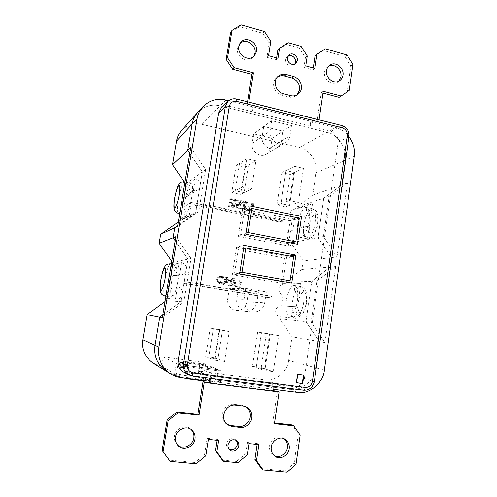 <?xml version="1.0" encoding="UTF-8"?>
<svg xmlns="http://www.w3.org/2000/svg" width="497" height="497" viewBox="0 0 497 497"><rect width="100%" height="100%" fill="white"/><g stroke="black" fill="none" stroke-linecap="round" stroke-linejoin="round"><path stroke-width="0.37" stroke-dasharray="2.48 1.86" d="M297.684 223.905C298.654 215.63 303.661 206.212 306.369 207.479C309.041 208.697 309.911 213.188 308.979 220.96C308.003 229.415 302.884 238.784 300.287 237.467C297.591 236.174 296.721 231.658 297.684 223.905M297.287 300.989C298.567 293.628 296.982 285.371 294.299 285.533C291.677 284.414 287.26 292.783 286.347 300.61C285.061 307.86 286.589 316.291 289.329 316.142C291.901 317.285 296.367 308.948 297.287 300.989M171.658 281.333C170.272 288.943 170.378 297.566 171.956 297.2C173.323 298.188 176.634 289.186 177.876 280.842C179.274 273.095 179.106 264.671 177.559 265.063C176.162 264.124 172.881 273.157 171.658 281.333M191.786 196.893C190.469 205.733 186.686 215.909 185.313 214.791C183.884 213.71 183.791 209.125 185.039 201.037C186.338 192.407 190.053 182.194 191.494 183.219C192.923 184.207 193.022 188.767 191.786 196.893M183.051 282.408L184.083 281.65L269.61 296.088C270.561 296.765 270.511 297.349 269.461 297.846L183.791 283.458L183.051 282.408M183.983 282.346L185.027 281.588L271.045 296.113C272.002 296.796 271.952 297.38 270.89 297.883L184.722 283.402L183.983 282.346M195.917 204.31L196.936 203.602L280.973 220.662C281.836 221.184 281.867 221.749 281.078 222.352L196.644 205.367L195.917 204.31M196.924 203.758L197.943 203.049L282.451 220.227C283.321 220.755 283.358 221.32 282.563 221.929L197.657 204.82L196.924 203.758M279.979 316.8L295.765 318.415L297.454 306.811L281.078 305.848C278.152 305.99 276.351 307.55 275.667 310.513C275.512 313.855 276.947 315.949 279.979 316.8L279.687 318.763L292.037 336.767L288.583 360.412C287.856 371.396 274.922 382.007 264.696 379.745L198.595 371.035L200.061 361.872L163.358 356.889L161.811 366.19L153.126 363.114M297.454 306.811L296.908 306.748C293.814 306.904 291.907 308.562 291.199 311.718C291.037 315.278 292.559 317.515 295.765 318.415M283.209 295.05L299.144 295.249L300.822 283.731L283.824 284.16C281.116 284.52 279.482 286.048 278.916 288.757C278.761 292.074 280.19 294.174 283.209 295.05L281.594 305.903M300.822 283.731L299.778 283.657C296.914 284.035 295.187 285.669 294.597 288.546C294.441 292.087 295.951 294.317 299.144 295.249M312.476 203.838L310.842 215.058C307.711 214.033 306.22 211.79 306.369 208.33C306.699 206.249 307.879 204.789 309.917 203.963L312.476 203.838L295.963 209.119L296.243 207.224L312.719 195.184L315.993 172.757C318.291 162.705 309.32 148.97 299.393 147.479L201.956 124.368C194.408 122.597 187.593 124.66 181.511 130.549M309.196 226.328L307.55 237.628C304.4 236.628 302.903 234.391 303.058 230.906C303.437 228.626 304.76 227.11 307.016 226.365L309.196 226.328L292.82 230.273L294.398 219.68C291.435 218.717 290.024 216.611 290.173 213.356C290.484 211.399 291.609 210.026 293.534 209.243L295.963 209.119M336.978 256.955L347.384 183.014L329.163 196.464L323.417 236.541L336.978 256.955L303.12 260.906L290.962 242.822L291.242 240.902C288.266 239.97 286.85 237.864 287.005 234.59C287.365 232.447 288.62 231.024 290.757 230.316L292.82 230.273M228.726 205.559L228.583 206.435L233.155 207.373L234.317 200.061L229.838 199.129L229.695 200.005L233.23 200.738L232.9 202.788L229.676 202.117L229.539 203L232.764 203.664L232.347 206.298L228.726 205.559L229.918 205.019L229.776 205.907L228.583 206.435M245.071 209.809L245.207 208.933L243.89 208.665L244.76 203.13L246.077 203.403L246.214 202.528L242.642 201.788L242.499 202.664L243.822 202.938L242.952 208.473L241.629 208.2L241.492 209.075L245.071 209.809L246.357 209.299L246.493 208.423L245.207 208.933M226.843 282.967L227.266 285.297L228.198 285.452L226.756 277.525L225.688 277.338L221.83 284.371L222.818 284.539L223.936 282.47L228.036 282.911L228.458 285.253L227.266 285.297M247.09 209.318L246.953 210.194L251.451 211.113L252.582 203.851L251.65 203.658L250.656 210.051L247.09 209.318L248.388 208.808L248.251 209.691L246.953 210.194M303.12 260.906L301.872 269.436L285.104 282.29L284.812 284.228M178.286 222.035L179.498 221.196L179.833 219.189L183.343 218.717C188.208 216.543 186.648 208.908 181.685 208.075L183.536 196.998L187.543 196.278C191.842 193.861 190.059 186.785 185.381 185.959L185.71 183.977L184.145 181.697M171.732 261.242L172.602 262.478L172.26 264.516C178.355 265.361 178.504 275.245 171.981 275.878L170.372 275.835L168.471 287.198C175.261 288.074 174.217 299.206 167.166 298.666L166.563 298.604L166.222 300.66L164.992 301.561M229.179 281.724C228.713 283.886 229.409 285.34 231.254 286.079L231.77 286.117C233.453 285.707 234.373 284.551 234.541 282.65C235.006 280.501 234.317 279.053 232.478 278.314L231.85 278.277C230.235 278.736 229.341 279.886 229.179 281.724L230.378 281.662C229.912 283.837 230.608 285.297 232.472 286.042L231.254 286.079M221.252 284.272L222.439 276.773L219.196 276.307C217.661 276.754 216.829 277.866 216.717 279.637C216.251 281.768 216.953 283.172 218.817 283.855L222.407 284.222L223.607 276.68L222.439 276.773M239.604 202.515L238.659 208.498L239.604 208.69L240.753 201.397L239.56 201.148L236.118 206.615L237.069 200.626L236.118 200.434L234.963 207.74L236.131 207.982L239.604 202.515L240.852 201.962L239.908 207.982L238.659 208.498M235.143 285.719L235 286.614L239.585 287.396L240.741 279.954L239.79 279.786L238.771 286.34L235.143 285.719L236.379 285.682L236.243 286.583L235 286.614M210.206 328.157L205.677 356.616L214.803 357.883L219.283 329.523L210.206 328.157L222.482 330.188L217.941 359.045L208.665 357.765L213.263 328.797L222.482 330.188L217.941 359.045L208.665 357.765L213.263 328.797L229.235 331.58L224.563 361.499L214.971 360.182L219.705 330.145M205.677 356.616L214.971 360.182M214.803 357.883L224.563 361.499M219.283 329.523L229.235 331.58M253.656 133.83L252.159 143.372C250.674 151.051 260.124 158.549 266.473 154.095C268.889 152.467 270.281 150.336 270.66 147.708L272.12 138.228L253.656 133.83L263.721 126.48L282.955 131.152L281.445 141.049C281.053 143.801 279.6 146.019 277.09 147.715C270.48 152.355 260.627 144.484 262.167 136.458L263.721 126.48L282.955 131.152L281.445 141.049C281.053 143.801 279.6 146.019 277.09 147.715C270.48 152.355 260.627 144.484 262.167 136.458L263.721 126.48L271.666 120.684L291.497 125.561L289.95 135.799C289.546 138.638 288.049 140.937 285.464 142.682C278.655 147.466 268.492 139.297 270.07 130.997L271.666 120.684M272.12 138.228L291.497 125.561M281.849 172.558L276.91 205.118L285.365 206.889L290.242 174.441L281.849 172.558L285.968 170.552L294.485 172.471L289.552 205.46L280.967 203.652L285.968 170.552L294.485 172.471L289.552 205.46L280.967 203.652L285.968 170.552L294.634 166.321L303.418 168.328L298.362 202.441L289.509 200.558L294.634 166.321M276.91 205.118L289.509 200.558M285.365 206.889L298.362 202.441M290.242 174.441L303.418 168.328M236.118 165.476L231.819 192.476L240.616 194.333L244.859 167.427L236.118 165.476L239.542 163.302L248.419 165.296L244.114 192.656L235.18 190.761L239.542 163.302L248.419 165.296L244.114 192.656L235.18 190.761L239.542 163.302L246.742 158.729L255.905 160.804L251.482 189.121L242.263 187.145L246.742 158.729M231.819 192.476L242.263 187.145M240.616 194.333L251.482 189.121M244.859 167.427L255.905 160.804M229.303 288.707L227.725 298.747C226.458 303.947 231.428 310.47 236.404 310.439C242.051 310.345 245.549 307.5 246.903 301.903L248.438 291.944L229.303 288.707L238.473 288.552L258.434 291.944L256.843 302.375C255.433 308.239 251.786 311.221 245.903 311.321C240.71 311.358 235.516 304.518 236.839 299.07L238.473 288.552L258.434 291.944L256.843 302.375C255.433 308.239 251.786 311.221 245.903 311.321C240.71 311.358 235.516 304.518 236.839 299.07L238.473 288.552L245.729 288.434L266.336 291.944L264.702 302.748C263.255 308.823 259.49 311.911 253.414 312.017C248.053 312.06 242.685 304.972 244.046 299.324L245.729 288.434M248.438 291.944L266.336 291.944M257.657 332.071L252.457 366.357L261.229 367.556L266.361 333.394L257.657 332.071L270.312 334.108L265.112 368.867L256.203 367.65L261.472 332.766L270.312 334.108L265.112 368.867L256.203 367.65L261.472 332.766L278.624 335.612L273.288 371.626L264.087 370.371L269.498 334.226M252.457 366.357L264.087 370.371M261.229 367.556L273.288 371.626M266.361 333.394L278.624 335.612M335.63 266.566L324.939 342.551L311.134 322.242L317.036 281.041L335.63 266.566L330.064 267.038L331.4 257.608L318.068 237.578L331.4 257.608L330.064 267.038L311.768 281.252L305.941 321.665L319.509 341.594L315.794 367.823C315.036 380 300.896 391.841 289.67 389.381L216.891 379.994L206.348 374.831L183.989 371.911L182.039 370.849L204.118 373.744L198.595 371.035M190.736 147.578L205.646 169.496L198.725 211.641L195.538 213.225L177.677 225.669L195.538 213.225L179.498 221.196M205.646 169.496L202.341 171.894L195.538 213.225L202.341 171.894L185.71 183.977M185.381 185.959L195.34 178.845L193.389 190.612L183.536 196.998M181.685 208.075L191.432 202.422L189.469 214.275L179.833 219.189M301.872 269.436L330.064 267.038L311.768 281.252L285.104 282.29M317.036 281.041L311.768 281.252L305.941 321.665L279.687 318.763M225.874 100.059L220.146 105.88C211.834 103.842 204.323 106.066 197.62 112.546C204.323 106.066 211.834 103.842 220.146 105.88L327.007 132.277C337.842 133.997 347.651 149.212 345.179 160.282L341.675 185.014L312.719 195.184M311.134 322.242L305.941 321.665L319.509 341.594L292.037 336.767M161.811 366.19L176.186 374.744C172.931 374.359 169.719 373.228 166.551 371.352C169.719 373.228 172.931 374.359 176.186 374.744L179.05 376.453L220.525 381.777L216.891 379.994L218.494 369.78L207.87 365.227L206.348 374.831M323.417 236.541L318.068 237.578L323.74 198.235L296.243 207.224M329.163 196.464L323.74 198.235L341.675 185.014L323.74 198.235L318.068 237.578L290.962 242.822M294.398 219.68L310.842 215.058M291.242 240.902L307.55 237.628M202.341 171.894L189.761 153.418L202.341 171.894M162.27 317.813L183.915 301.853L191.034 258.471L187.978 259.136L175.155 240.747L187.978 259.136L180.976 301.654L166.222 300.66M183.915 301.853L180.976 301.654L162.724 315.092L180.976 301.654L187.978 259.136L172.602 262.478M175.429 299.057L177.448 286.875C184.673 287.813 183.573 299.703 176.068 299.126L166.563 298.604M168.471 287.198L177.448 286.875M179.46 274.735L181.461 262.646C187.941 263.559 188.114 274.108 181.169 274.779L170.372 275.835M172.26 264.516L181.461 262.646M163.358 356.889L177.883 364.363L176.186 374.744L177.883 364.363L218.494 369.78L177.883 364.363L180.778 365.854L222.153 371.352L218.494 369.78L216.891 379.994L289.67 389.381L264.696 379.745M207.87 365.227L185.567 362.22L183.598 361.288L205.628 364.264L200.061 361.872M189.469 214.275L193.203 213.785C198.371 211.467 196.706 203.323 191.432 202.422M193.389 190.612L197.644 189.854C202.211 187.288 200.303 179.74 195.34 178.845M185.567 362.22L183.989 371.911M183.598 361.288L182.039 370.849M205.628 364.264L204.118 373.744M248.251 209.691L252.774 210.616L251.451 211.113M252.774 210.616L253.911 203.31L252.582 203.851M253.911 203.31L252.967 203.118L251.65 203.658M252.967 203.118L251.967 209.548L250.656 210.051M251.967 209.548L248.388 208.808M232.472 286.042L232.987 286.079C234.677 285.669 235.609 284.508 235.777 282.594L234.541 282.65M235.777 282.594C236.243 280.426 235.553 278.972 233.696 278.227L232.478 278.314M233.696 278.227L233.068 278.19C231.44 278.649 230.546 279.811 230.378 281.662M231.347 281.836C231.44 280.457 232.062 279.544 233.217 279.109L233.553 279.128C234.783 279.792 235.199 280.892 234.814 282.433C234.721 283.837 234.087 284.744 232.907 285.16L232.615 285.141C231.385 284.483 230.962 283.377 231.347 281.836L230.136 281.898C230.229 280.525 230.85 279.625 232 279.19L232.335 279.208C233.553 279.867 233.969 280.96 233.584 282.495C233.497 283.886 232.863 284.787 231.689 285.203L231.397 285.179C230.173 284.526 229.757 283.433 230.136 281.898M233.553 279.128L232.335 279.208M234.814 282.433L233.584 282.495M232.615 285.141L231.397 285.179M228.458 285.253L229.397 285.415L228.198 285.452M229.397 285.415L227.943 277.432L226.756 277.525M227.943 277.432L225.688 277.338M226.868 277.245L222.991 284.321L221.83 284.371M222.991 284.321L223.985 284.489L222.818 284.539M223.985 284.489L225.11 282.408L223.936 282.47M225.11 282.408L228.036 282.911M227.843 281.948L225.582 281.563L227.241 278.426L227.843 281.948L224.402 281.625L226.054 278.506L226.651 282.01M227.241 278.426L226.054 278.506M225.582 281.563L224.402 281.625M223.607 276.68L220.009 276.351M221.159 276.251L220.339 276.208C218.798 276.661 217.966 277.773 217.848 279.556L216.717 279.637M217.848 279.556C217.382 281.706 218.084 283.116 219.96 283.806L218.817 283.855M219.96 283.806L222.407 284.222M220.177 282.911C218.854 282.358 218.407 281.296 218.823 279.724C218.866 278.401 219.438 277.543 220.531 277.14L222.488 277.413L221.581 283.153L219.034 282.967C217.717 282.414 217.27 281.364 217.686 279.799C217.729 278.488 218.295 277.63 219.382 277.233L221.333 277.506L220.426 283.203L219.034 282.967M218.823 279.724L217.686 279.799M221.09 277.171L219.941 277.264M221.581 283.153L220.426 283.203M222.488 277.413L221.333 277.506M246.493 208.423L245.17 208.15L243.89 208.665M245.17 208.15L246.046 202.583L244.76 203.13M246.046 202.583L247.369 202.857L246.077 203.403M247.369 202.857L247.506 201.981L246.214 202.528M247.506 201.981L243.909 201.229L242.642 201.788M243.909 201.229L243.772 202.111L242.499 202.664M243.772 202.111L245.096 202.385L243.822 202.938M245.096 202.385L244.226 207.957L242.952 208.473M244.226 207.957L242.896 207.684L241.629 208.2M242.896 207.684L242.76 208.566L241.492 209.075M242.76 208.566L246.357 209.299M239.908 207.982L240.859 208.175L239.604 208.69M240.859 208.175L242.014 200.838L240.753 201.397M242.014 200.838L240.815 200.583L239.56 201.148M240.815 200.583L237.355 206.087L236.118 206.615M237.355 206.087L238.305 200.061L237.069 200.626M238.305 200.061L237.355 199.869L236.118 200.434M237.355 199.869L236.187 207.218L234.963 207.74M236.187 207.218L237.361 207.46L236.131 207.982M237.361 207.46L240.852 201.962M229.776 205.907L234.373 206.845L233.155 207.373M234.373 206.845L235.541 199.49L234.317 200.061M235.541 199.49L231.03 198.552L229.838 199.129M231.03 198.552L230.894 199.434L229.695 200.005M230.894 199.434L234.447 200.173L233.23 200.738M234.447 200.173L234.118 202.229L232.9 202.788M234.118 202.229L230.875 201.565L229.676 202.117M230.875 201.565L230.732 202.447L229.539 203M230.732 202.447L233.981 203.118L232.764 203.664M233.981 203.118L233.559 205.764L232.347 206.298M233.559 205.764L229.918 205.019M236.243 286.583L240.846 287.365L239.585 287.396M240.846 287.365L242.008 279.879L240.741 279.954M242.008 279.879L239.79 279.786M241.051 279.712L240.026 286.303L238.771 286.34M240.026 286.303L236.379 285.682M324.939 342.551L319.509 341.594L315.794 367.823C315.036 380 300.896 391.841 289.67 389.381L297.529 392.413M201.956 124.368L220.146 105.88L327.007 132.277C337.842 133.997 347.651 149.212 345.179 160.282L341.675 185.014L347.384 183.014M198.725 211.641L177.559 226.396M191.034 258.471L175.845 236.653M228.657 100.754L335.649 127.512C340.613 128.686 345.067 131.68 349 136.489M273.22 389.3L209.28 381.112L271.113 389.027L271.878 383.858L210.119 375.807L209.759 378.111M182.896 371.619L186.182 372.682L294.125 386.759C299.536 386.821 302.94 384.013 304.326 378.335L338.134 142.161C338.364 136.706 336.003 133.066 331.058 131.245L229.372 106.035C226.377 105.289 223.619 106.016 221.09 108.228M180.778 365.854L179.05 376.453L180.74 377.459M222.153 371.352L220.525 381.777M303.468 375.036L297.753 374.26M297.368 374.135L296.137 382.665L296.516 382.796M303.481 374.968L303.872 375.092M296.137 382.665L296.529 382.715M242.598 209.001L238.305 236.317L288.291 245.934L292.273 219.171L242.598 209.001L250.233 205.926M238.305 236.317L245.816 234.242M292.273 219.171L297.249 217.748M288.291 245.934L297.454 244.257M283.066 281.066L286.732 256.409L236.628 247.003L244.089 245.325M236.628 247.003L232.285 274.661L239.616 274.009M286.732 256.409L289.416 256.023M232.285 274.661L282.7 283.501L291.72 283.191M282.7 283.501L282.979 281.65M290.111 220.761L244.232 211.418L240.591 234.665L286.707 243.58L290.111 220.761L299.306 218.177M281.103 281.153L284.551 258.055L238.28 249.413L234.59 272.952L239.641 273.841M244.232 211.418L249.705 209.287M286.707 243.58L290.341 242.878M240.591 234.665L245.99 233.149M284.551 258.055L293.603 256.812M238.28 249.413L243.629 248.283M234.59 272.952L239.858 272.443M205.143 380.584L207.112 368.153L188.854 365.711L176.423 362.853L182.219 362.487L199.738 364.841L212.188 367.643L207.112 368.153M186.829 378.236L188.854 365.711M183.648 377.832L174.348 375.502L176.423 362.853M174.348 375.502L180.212 374.813L182.219 362.487M180.212 374.813L197.781 377.086L199.738 364.841M197.781 377.086L210.212 380.112L212.188 367.643M210.212 380.112L206.379 380.739M235.938 440.112L235.261 439.497C231.186 437.584 228.303 438.981 226.607 443.703C226.309 445.691 226.924 447.412 228.458 448.859L229.216 449.375M227.148 424.395L226.427 423.941C217.431 418.07 224.234 402.769 234.012 404.309L241.971 405.26L246.071 406.794M177.348 444.84L176.795 444.287C174.733 441.765 173.95 439.019 174.453 436.043C175.373 428.426 185.828 423.891 190.817 429.191L191.37 429.731M284.067 438.745L283.209 438.161C278.55 434.664 270.163 439.292 269.573 445.84C269.076 449.574 270.312 452.655 273.288 455.078L274.182 455.612M196.11 463.769L194.923 462.483L204.565 454.556L205.82 455.768M217.177 440.305L217.326 439.367L218.661 440.46M204.565 454.556L207.119 438.311L208.386 439.398M207.119 438.311L217.326 439.367M257.142 444.424L257.278 443.498L258.887 444.604M257.278 443.498L247.419 442.479L248.96 443.579M247.419 442.479L245.735 453.655L247.27 454.842M245.735 453.655L236.466 461.44L237.939 462.688M222.358 460.098L236.466 461.44M287.067 472.15L285.272 470.858L294.125 463.192L295.976 464.422M291.894 424.904L298.287 434.043L300.157 435.061M274.543 422.941L272.729 422.73L274.431 423.68M272.729 422.73L277.357 391.269M294.125 463.192L298.287 434.043M273.033 391.214L271.337 390.499L271.113 389.027M285.272 470.858L261.509 468.652M210.119 375.807L210.939 378.267M271.878 383.858L273.083 386.306M273.095 390.723L209.392 382.609M194.923 462.483L169.204 460.104M288.086 56.037L287.104 56.726L285.725 59.416C284.899 63.877 290.764 68.101 294.038 64.902L294.82 63.989M239.871 43.506L237.355 48.246C235.733 56.596 247.363 64.063 253.004 57.397L253.706 56.509M338.699 81.173L337.736 81.98C332.158 86.441 323.243 79.309 324.535 72.121C324.808 70.102 325.777 68.387 327.436 66.983L328.486 66.306M322.963 93.113L321.279 92.666L317.08 121.231L319.049 119.808M319.012 120.057L313.321 118.621C312.625 122.324 311.544 124.803 310.072 126.045L251.892 111.62L253.234 105.215L254.762 103.885L248.78 102.115M252.662 106.756L310.78 121.293L310.072 126.045M310.78 121.293L311.42 119.808L313.321 118.621L254.762 103.885C254.054 107.687 253.097 110.266 251.892 111.62M339.078 97.369L347.179 91.79L350.876 65.921L344.949 56.59L323.317 50.458L315.055 55.888M313.253 67.965L312.961 69.928L303.903 67.449L305.748 65.902M277.842 49.924L286.421 44.432L299.25 48.041L305.394 57.584L303.903 67.449M276.605 57.907L276.295 59.901L277.966 58.279M230.62 32.255L239.591 26.726L262.876 33.33L269.181 43.053L266.939 57.348L276.295 59.901M247.549 101.804L247.245 103.711L248.742 102.37M317.08 121.231L247.245 103.711M277.357 77.097L276.475 77.787C270.641 82.216 274.238 93.535 281.519 95.095L288.937 97.014C291.466 97.692 293.901 97.232 296.255 95.641L297.107 94.896M347.179 91.79L349.279 90.435M321.279 92.666L323.23 91.299M239.591 26.726L241.026 24.85M262.876 33.33L264.46 31.516M269.181 43.053L270.809 41.307M266.939 57.348L268.548 55.701M286.421 44.432L288.148 42.711M299.25 48.041L301.064 46.358M305.394 57.584L307.239 55.968M312.961 69.928L314.856 68.4M323.317 50.458L325.274 48.812M344.949 56.59L347.03 54.999M350.876 65.921L352.988 64.393M315.284 222.252C316.204 214.505 315.297 210.014 312.557 208.783C309.786 207.51 304.717 216.885 303.76 225.141C302.816 232.869 303.723 237.386 306.481 238.684C309.146 240.014 314.334 230.689 315.284 222.252M309.451 225.557C310.613 219.307 312.476 215.481 315.036 214.083C317.428 214.089 318.31 217.245 317.689 223.551C316.465 230.012 314.564 233.857 311.979 235.087C309.65 234.87 308.805 231.689 309.451 225.557M292.534 301.648C293.429 293.845 297.902 285.508 300.586 286.632C303.325 286.489 304.984 294.727 303.71 302.07C302.81 310.01 298.281 318.31 295.653 317.161C292.851 317.297 291.254 308.879 292.534 301.648M306.245 302.723C306.897 296.169 306.065 292.528 303.748 291.807C301.257 292.54 299.418 296.069 298.243 302.4C297.566 308.767 298.362 312.414 300.617 313.346C303.127 312.812 305.003 309.271 306.245 302.723M171.192 264.466C172.037 267.249 171.881 272.306 170.713 279.637C169.434 286.986 167.874 292.199 166.041 295.268M164.923 296.063C163.414 296.442 163.395 287.813 164.793 280.184C166.035 271.983 169.241 262.913 170.564 263.832M184.617 181.765C183.25 180.753 179.622 191.016 178.299 199.67C177.056 207.603 177.075 212.182 178.361 213.418M179.97 211.964C181.908 208.144 183.505 202.633 184.76 195.451C185.89 188.357 185.965 183.865 184.983 181.983M185.027 281.588L184.083 281.65M197.943 203.049L196.936 203.602M252.159 143.372L270.07 130.997M270.66 147.708L289.95 135.799M227.725 298.747L244.046 299.324M246.903 301.903L264.702 302.748M354.305 156.381L315.993 172.757M324.342 370.147L288.583 360.412M335.649 127.512L299.393 147.479M282.451 220.227L280.973 220.662M282.197 221.942L280.712 222.364M197.657 204.82L196.644 205.367M271.045 296.113L269.61 296.088M270.778 297.871L269.349 297.833M184.722 283.402L183.791 283.458M304.326 378.335L314.073 381.485C312.65 387.38 309.14 390.294 303.555 390.238L191.923 375.794L186.182 372.682M294.125 386.759L303.555 390.238M227.899 101.431C230.509 99.151 233.354 98.406 236.448 99.189L341.396 125.598C346.49 127.493 348.919 131.264 348.689 136.911L314.315 381.603M229.372 106.035L236.69 99.071M331.058 131.245L341.756 125.524M338.134 142.161L348.981 136.625M241.971 405.26L243.474 406.092M234.012 404.309L235.46 405.136M281.519 95.095L283.228 93.722M288.937 97.014L290.689 95.654M306.369 207.479L312.557 208.783C313.532 208.56 317.036 211.436 316.831 211.989L318.155 216.052L318.049 223.352L316.937 228.322C316.682 229.689 314.284 235.18 312.104 236.932C310.078 238.541 308.202 239.125 306.481 238.684L300.287 237.467M294.299 285.533L300.586 286.632C301.331 286.328 304.897 288.887 304.847 289.484C306.606 292.839 307.308 294.367 306.581 302.704C304.984 310.724 303.661 312.364 301.921 314.582C299.747 316.477 300.356 316.813 295.653 317.161L289.329 316.142M165.88 296.218L171.956 297.2M171.279 263.963L177.559 265.063M179.684 213.679L185.313 214.791M185.008 181.852L191.494 183.219M183.878 281.644L184.816 281.575M196.352 203.695L197.352 203.136M281.078 305.848L296.908 306.748M283.824 284.16L299.778 283.657M293.534 209.243L309.917 203.963M290.757 230.316L307.016 226.365M266.473 154.095L285.464 142.682M236.404 310.439L253.414 312.017M193.203 213.785L183.343 218.717M197.644 189.854L187.543 196.278M171.981 275.878L181.169 274.779M167.166 298.666L176.068 299.126M231.77 286.117L232.987 286.079M231.85 278.277L233.068 278.19M232 279.19L233.217 279.109M231.689 285.203L232.907 285.16M219.196 276.307L220.339 276.208M219.382 277.233L220.531 277.14M282.563 221.929L281.078 222.352M270.89 297.883L269.461 297.846M229.875 450.021L228.458 448.859M246.854 407.173L245.332 406.341M177.851 445.442L176.795 444.287M275.003 456.258L273.288 455.078M226.427 423.941L227.831 424.916M191.972 430.222L190.817 429.191M284.986 439.218L283.209 438.161M236.721 440.584L235.261 439.497M295.814 63.33L294.038 64.902M254.526 55.739L253.004 57.397M339.78 80.551L337.736 81.98M240.523 42.568L239.088 44.326M278.146 76.289L276.475 77.787M298.051 94.275L296.255 95.641M329.418 65.449L327.436 66.983M288.844 55.092L287.104 56.726"/><path stroke-width="0.75" d="M184.145 181.697L172.49 164.718L176.516 141.005C177.106 137.253 178.771 133.768 181.511 130.549L202.695 106.874C209.597 100.208 217.319 97.934 225.874 100.059L228.657 100.754M209.759 378.111L209.28 381.112L180.74 377.459C177.386 377.061 174.074 375.894 170.806 373.961C161.668 368.731 156.984 356.337 158.934 347.055L155.045 345.297C153.505 355.939 157.338 364.624 166.551 371.352C157.338 364.624 153.505 355.939 155.045 345.297L159.742 317.291L162.27 317.813L175.845 236.653L159.158 243.3L160.686 234.267L178.286 222.035M159.158 243.3L171.732 261.242M164.992 301.561L147.044 314.663L142.788 339.749C141.384 349.273 144.832 357.063 153.126 363.114L170.806 373.961M142.788 339.749L155.045 345.297L159.742 317.291L162.724 315.092L159.742 317.291L147.044 314.663M172.49 164.718L187.711 150.417L189.761 153.418L187.711 150.417L190.736 147.578L177.559 226.396L174.758 227.707L173.074 237.752L175.155 240.747L173.074 237.752L174.758 227.707L160.686 234.267M158.934 347.055L197.048 118.783L192.122 124.113L187.711 150.417L192.122 124.113C192.768 119.951 194.6 116.093 197.62 112.546C194.6 116.093 192.768 119.951 192.122 124.113L176.516 141.005M174.758 227.707L177.677 225.669L174.758 227.707M349 136.489C353.535 143.024 355.305 149.653 354.305 156.381L324.342 370.147C323.572 382.702 309.066 394.935 297.529 392.413L273.22 389.3M197.048 118.783C197.707 114.49 199.595 110.52 202.695 106.874M221.09 108.228L218.661 113.036L178.05 361.319C177.466 365.655 179.082 369.091 182.896 371.619L188.525 374.688C184.567 372.073 182.896 368.507 183.499 364.003L225.383 106.414L227.899 101.431L221.09 108.228M297.753 374.26L296.516 382.796L302.654 383.609L303.872 375.092L297.753 374.26M250.233 205.926L245.816 234.242L297.454 244.257L301.542 216.524L250.233 205.926M244.089 245.325L239.616 274.009L291.72 283.191L295.858 255.11L244.089 245.325M296.529 382.715L302.654 383.609M302.263 383.473L303.468 375.036M297.249 217.748L301.542 216.524M289.416 256.023L295.858 255.11M282.979 281.65L283.066 281.066M239.641 273.841L281.103 281.153L290.068 280.755L293.603 256.812L245.798 247.823L241.996 272.238L290.068 280.755M299.306 218.177L251.923 208.429L248.177 232.534L295.814 241.815L299.306 218.177M249.705 209.287L251.923 208.429M290.341 242.878L295.814 241.815M245.99 233.149L248.177 232.534M243.629 248.283L245.798 247.823M239.858 272.443L241.996 272.238M206.379 380.739L205.081 380.951L205.143 380.584M205.081 380.951L186.766 378.608L186.829 378.236M186.766 378.608L183.648 377.832M228.005 444.821C227.707 446.834 228.328 448.561 229.875 450.021C232.72 452.81 238.324 450.114 238.771 445.915C239.076 443.809 238.392 442.032 236.721 440.584C232.621 438.658 229.713 440.069 228.005 444.821M229.216 449.375C233.143 450.704 235.839 449.176 237.293 444.79C237.566 443.088 237.112 441.529 235.938 440.112M251.817 417.884C252.383 413.336 250.73 409.764 246.854 407.173L243.474 406.092L235.46 405.136C225.619 403.589 218.767 419.008 227.831 424.916L232.174 426.544L240.231 427.426C245.139 428.408 251.439 423.189 251.817 417.884M246.071 406.794C249.426 409.472 250.817 412.864 250.258 416.971C249.885 422.233 243.623 427.414 238.746 426.438L240.231 427.426M175.497 437.13C174.987 440.131 175.776 442.902 177.851 445.442C182.828 451.692 194.01 447.132 194.973 439.131C195.507 435.776 194.507 432.8 191.972 430.222C186.947 424.879 176.416 429.458 175.497 437.13M191.37 429.731C193.488 432.253 194.296 435.018 193.799 438.031C192.917 445.641 182.411 450.294 177.348 444.84M289.204 448.797C288.583 455.6 279.792 460.315 275.003 456.258C272.008 453.823 270.759 450.717 271.263 446.958C271.859 440.361 280.296 435.695 284.986 439.218C288.291 441.584 289.701 444.778 289.204 448.797M274.182 455.612C278.873 458.731 286.893 453.96 287.403 447.673C287.881 444.169 286.769 441.193 284.067 438.745M168.166 420.642L178.094 412.796L177.038 411.889L167.178 419.679L168.166 420.642L163.091 451.674L162.134 450.462L170.21 461.384L163.091 451.674M210.939 378.267L210.666 383.28L204.242 382.46L199.048 415.163L178.094 412.796M273.095 390.723L277.357 391.269L279.084 391.984L210.666 383.28L209.392 382.609L203.006 381.795L204.242 382.46M279.084 391.984L274.431 423.68L293.721 425.861L300.157 435.061L295.976 464.422L287.067 472.15L263.149 469.945L261.509 468.652L254.905 459.408L256.502 460.632L263.149 469.945M223.737 461.346L216.897 451.86L215.568 450.68L222.358 460.098L223.737 461.346L237.939 462.688L247.27 454.842L248.96 443.579L258.887 444.604L256.502 460.632M170.21 461.384L196.11 463.769L205.82 455.768L208.386 439.398L218.661 440.46L216.897 451.86M238.746 426.438L230.751 425.556L227.148 424.395M215.568 450.68L217.177 440.305M254.905 459.408L257.142 444.424M274.543 422.941L291.894 424.904L293.721 425.861M177.038 411.889L197.843 414.249L199.048 415.163M197.843 414.249L203.006 381.795M209.392 382.609L209.28 381.112M273.083 386.306L273.033 391.214M162.134 450.462L167.178 419.679M287.452 57.801C286.62 62.293 292.522 66.548 295.814 63.33L297.305 60.516C298.144 55.987 292.13 51.713 288.844 55.092L287.452 57.801M294.82 63.989L295.516 62.113C296.268 58.161 291.459 53.98 288.086 56.037M256.589 51.408L254.526 55.739C248.854 62.448 237.15 54.919 238.777 46.519L240.523 42.568C246.077 35.312 258.247 42.848 256.589 51.408M253.706 56.509L255.048 53.092C256.582 45.146 245.816 37.586 239.871 43.506M293.609 76.482C299.076 78.588 301.667 82.589 301.393 88.491C301.083 90.758 299.971 92.69 298.051 94.275C295.684 95.878 293.236 96.337 290.689 95.654L283.228 93.722C275.903 92.144 272.281 80.744 278.146 76.289C280.656 74.308 283.333 73.705 286.179 74.488L293.609 76.482L291.838 77.967C297.268 80.054 299.853 84.03 299.573 89.889L297.107 94.896M326.504 70.617C325.2 77.855 334.17 85.037 339.78 80.551C341.632 79.122 342.7 77.321 342.986 75.146C344.284 67.803 335.059 60.572 329.418 65.449C327.747 66.865 326.771 68.586 326.504 70.617M328.486 66.306C334.127 62.802 342.147 69.884 340.923 76.606L338.699 81.173M319.049 119.808L323.23 91.299L341.128 96.045L349.279 90.435L352.988 64.393L347.03 54.999L325.274 48.812L316.956 54.272L314.856 68.4L305.748 65.902L307.239 55.968L301.064 46.358L288.148 42.711L279.525 48.24L277.966 58.279L268.548 55.701L270.809 41.307L264.46 31.516L241.026 24.85L232 30.41L227.527 57.739L234.081 67.673L253.439 72.798L248.78 102.115M316.956 54.272L315.055 55.888L313.253 67.965M279.525 48.24L277.842 49.924L276.605 57.907M247.549 101.804L251.917 74.339L232.683 69.257L226.178 59.404L230.62 32.255L232 30.41M341.128 96.045L339.078 97.369L322.963 93.113M277.357 77.097C279.687 75.687 282.054 75.32 284.452 75.991L291.838 77.967M251.917 74.339L253.439 72.798M232.683 69.257L234.081 67.673M226.178 59.404L227.527 57.739M166.041 295.268L164.923 296.063C162.444 295.187 161.047 294.007 160.73 292.516C159.841 291.584 159.904 287.191 160.929 279.345C162.792 269.504 164.333 267.15 165.42 265.827C166.433 264.46 168.148 263.795 170.564 263.832L171.192 264.466M160.997 279.326C159.997 286.03 160.015 289.77 161.065 290.54C162.401 289.751 163.724 285.874 165.035 278.916C166.048 272.002 166.004 268.281 164.898 267.746C163.556 268.753 162.252 272.611 160.997 279.326M178.361 213.418L179.97 211.964M179.094 195.135C177.796 202.006 176.423 206.218 174.981 207.783C173.813 207.808 173.708 204.596 174.671 198.148C175.913 191.525 177.255 187.338 178.709 185.592C179.933 185.319 180.063 188.5 179.094 195.135M184.983 181.983L184.617 181.765L185.008 181.852M191.923 375.794L188.525 374.688L191.923 375.794M178.05 361.319L183.499 364.003L187.425 364.773C187.183 369.141 189.102 371.824 193.178 372.831C192.842 374.695 192.445 375.689 191.979 375.813L303.555 390.238M218.661 113.036L225.383 106.414C226.085 105.96 227.39 105.942 229.285 106.339L187.425 364.773M193.178 372.831L305.189 387.474C304.872 389.244 304.357 390.176 303.642 390.257C309.389 390.375 312.948 387.492 314.315 381.603L312.383 381.491L347.26 135.575C347.415 131.705 345.75 129.127 342.265 127.835L236.845 101.4C232.869 100.841 230.353 102.488 229.285 106.339M305.189 387.474C309.01 387.517 311.408 385.523 312.383 381.491M227.899 101.431C230.403 99.108 233.335 98.325 236.69 99.071L236.845 101.4M236.69 99.071L341.756 125.524L342.265 127.835M341.756 125.524C346.875 127.344 349.285 131.046 348.981 136.625L347.26 135.575M230.751 425.556L232.174 426.544M284.452 75.991L286.179 74.488M164.923 296.063L165.88 296.218M170.564 263.832L171.279 263.963M179.684 213.679L178.429 213.43C176.342 212.722 175.068 211.71 174.615 210.393L173.925 207.678C173.739 205.441 173.962 202.298 174.59 198.253C176.938 186.686 178.15 185.511 179.473 183.648C180.218 182.368 181.933 181.74 184.617 181.765M348.981 136.625L314.315 381.603"/></g></svg>
